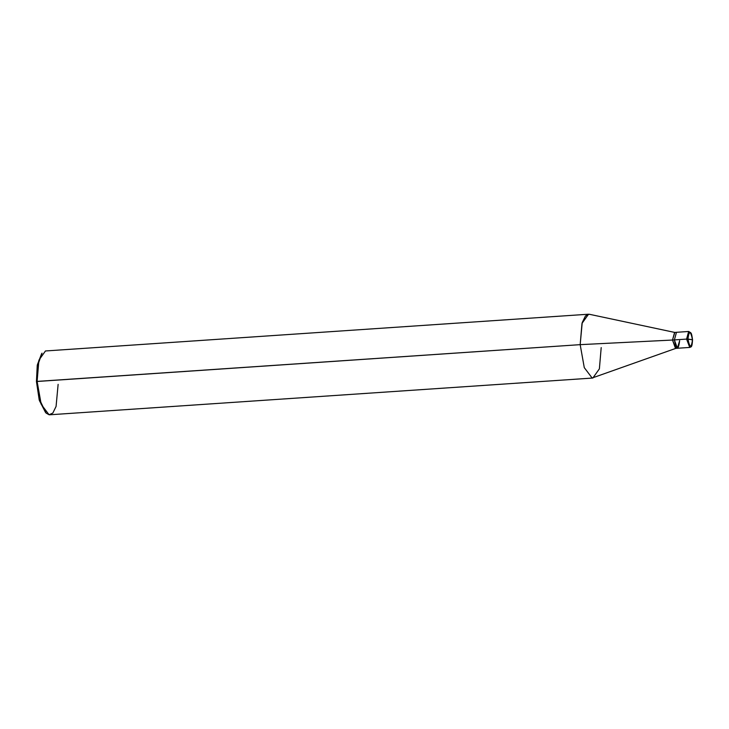 <?xml version="1.0" encoding="UTF-8"?>
<svg xmlns="http://www.w3.org/2000/svg" width="729" height="729" viewBox="0 0 729 729"><rect width="100%" height="100%" fill="white"/><g stroke="black" fill="none" stroke-linecap="round" stroke-linejoin="round"><path stroke-width="1.09" d="M677.551 348.262L675.491 348.38L672.503 340.042L580.175 344.653L582.225 322.546L585.469 315.939L589.242 314.245L674.835 332.451L672.503 340.042L674.389 339.914C676.603 350.439 678.353 350.685 679.647 340.653C678.353 350.685 676.603 350.439 674.389 339.914L676.476 332.306L674.389 339.914L686.581 339.094L688.668 331.476L686.581 339.094L672.503 340.042L674.589 332.433L688.668 331.476L690.764 332.725C691.01 333.973 691.292 331.103 692.55 339.723C692.067 347.87 691.265 346.639 689.743 347.432L686.581 339.094L687.939 339.067C689.051 330.374 690.563 330.583 692.486 339.705L686.581 339.094L689.743 347.432L677.378 348.252L674.389 339.914L677.378 348.252L679.647 340.653M692.486 339.705C690.563 330.583 689.051 330.374 687.939 339.067L692.486 339.705C691.374 348.398 689.862 348.189 687.939 339.067C689.862 348.189 691.374 348.398 692.486 339.705L691.839 339.823M41.608 353.729L37.352 364.837L36.45 381.522L37.243 365.439L42.009 353.164L37.926 364.773L37.106 381.404L38.91 360.153L45.453 350.968L588.522 314.217L581.988 323.403L580.175 344.653L36.45 381.522L39.393 400.531L45.59 412.568M672.503 340.042L675.911 348.334L592.13 378.005L584.275 367.626L580.175 344.653L672.503 340.042M592.841 378.032L49.772 414.783L49.062 414.755L41.207 404.376L37.106 381.404L580.175 344.653L584.275 367.626L592.13 378.005L592.841 378.032L599.384 368.847L601.197 347.596M46.064 413.07L39.211 399.902L36.45 381.522L37.106 381.404L39.958 400.412L46.064 413.07L49.062 414.755L52.834 413.061L56.069 406.454L58.129 384.347"/></g></svg>
